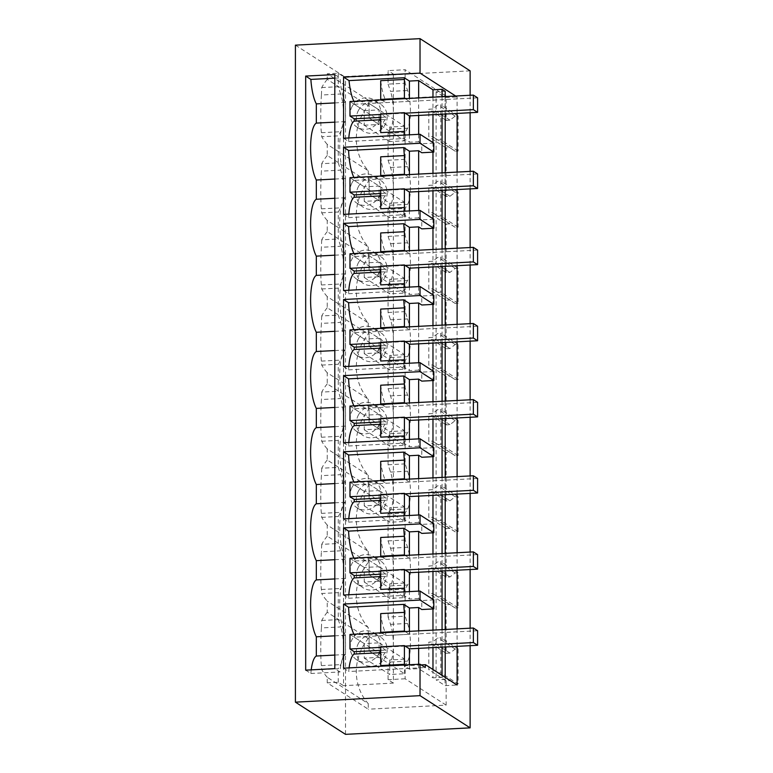 <?xml version="1.0" encoding="UTF-8"?>
<svg xmlns="http://www.w3.org/2000/svg" width="773" height="773" viewBox="0 0 773 773"><rect width="100%" height="100%" fill="white"/><g stroke="black" fill="none" stroke-linecap="round" stroke-linejoin="round"><path stroke-width="0.58" stroke-dasharray="3.87 2.9" d="M455.664 96.016L457.104 96.944L457.104 113.428M445.2 91.33L436.107 91.803L445.084 97.572L457.104 96.944M470.129 95.263L470.129 112.752M470.129 171.403L470.129 188.883M470.129 247.534L470.129 265.013M470.129 323.665L470.129 341.144M470.129 399.796L470.129 417.275M470.129 475.926L470.129 493.406M470.129 552.057L470.129 569.537M470.129 628.188L470.129 645.668M457.104 172.079L457.104 189.559M457.104 248.21L457.104 265.69M457.104 324.341L457.104 341.821M457.104 400.472L457.104 417.951M457.104 476.603L457.104 494.082M457.104 552.734L457.104 570.213M457.104 628.864L457.104 646.344M389.708 141.594L354.218 118.791L364.238 125.226L379.118 124.453L369.098 118.018L404.588 140.821L389.708 141.594L389.708 127.052L349.976 101.524M353.918 101.321A30.485 8.213 -93 0 0 354.218 101.901L354.218 104.249L364.238 110.694L364.238 125.226M343.57 138.251L348.594 141.478A30.485 8.213 -93 0 1 348.807 137.981M354.218 101.901L385.727 100.258A30.485 8.213 87 0 1 380.712 80.682M405.178 98.654L409.419 101.379L409.419 98.432M418.657 97.949L418.657 115.428M418.657 134.338L418.657 141.73L409.419 142.213L409.419 134.821M409.419 101.379L385.727 102.606L385.727 100.258M354.218 104.249L369.098 103.476L369.098 118.018L369.098 103.476L379.118 109.911L379.118 124.453M380.712 119.757L385.727 119.496L385.727 117.148L380.712 113.931M380.712 117.409L385.727 117.148M418.657 591.123L418.657 598.524L421.787 600.534L421.787 609.53M418.657 630.874L418.657 648.354M418.657 664.258L418.657 668.655L432.977 677.863L442.059 677.39L445.2 679.399L436.107 679.873L445.084 685.641L457.104 685.013M432.977 97.205L432.977 114.684M432.977 142.58L432.977 152.155M432.977 173.336L432.977 190.815M432.977 218.711L432.977 228.286M432.977 249.466L432.977 266.946M432.977 294.851L432.977 304.417M432.977 325.597L432.977 343.077M432.977 370.982L432.977 380.548M432.977 401.728L432.977 419.208M432.977 447.113L432.977 456.679M432.977 477.859L432.977 495.338M432.977 523.244L432.977 532.81M432.977 553.99L432.977 571.479M432.977 599.375L432.977 608.94M432.977 630.121L432.977 647.61M432.977 669.515L432.977 677.863M418.657 141.73L421.787 143.749L421.787 152.735M418.657 174.08L418.657 191.559M418.657 210.469L418.657 217.86L421.787 219.88L421.787 228.866M418.657 250.21L418.657 267.69M418.657 286.599L418.657 293.991L421.787 296.011L421.787 304.997M418.657 326.341L418.657 343.83M418.657 362.73L418.657 370.132L421.787 372.142L421.787 381.128M418.657 402.472L418.657 419.961M418.657 438.861L418.657 446.263L421.787 448.272L421.787 457.258M418.657 478.613L418.657 496.092M418.657 514.992L418.657 522.393L421.787 524.403L421.787 533.399M418.657 554.743L418.657 572.223M442.059 96.731L442.059 114.211M442.059 172.862L442.059 190.342M442.059 248.993L442.059 266.472M442.059 325.124L442.059 342.603M442.059 401.255L442.059 418.734M442.059 477.385L442.059 494.865M442.059 553.516L442.059 571.005M442.059 629.647L442.059 647.136M442.059 675.351L442.059 677.39M445.2 96.567L445.2 114.046M445.2 172.698L445.2 190.177M445.2 248.829L445.2 266.308M445.2 324.96L445.2 342.439M445.2 401.09L445.2 418.57M445.2 477.221L445.2 494.71M445.2 553.352L445.2 570.841M445.2 629.493L445.2 646.972M445.2 677.361L445.2 679.399M436.107 91.803L436.107 679.873M445.084 97.572L445.084 685.641M368.238 170.707L368.238 181.829L327.24 155.479L327.24 144.358L368.238 170.707A50.303 47.568 122.7 0 1 368.238 105.688L368.238 100.132L446.127 96.074L446.127 120.356L449.944 120.153L455.181 116.134L458.109 115.979L458.109 151.054L455.181 151.199L449.944 147.73L446.127 147.923L446.127 196.487L449.944 196.284L455.181 192.264L458.109 192.11L458.109 227.185L455.181 227.339L449.944 223.861L446.127 224.064L446.127 272.618L449.944 272.415L455.181 268.395L458.109 268.241L458.109 303.316L455.181 303.47L449.944 299.992L446.127 300.195L446.127 348.749L449.944 348.546L455.181 344.526L458.109 344.381L458.109 379.446L455.181 379.601L449.944 376.122L446.127 376.325L446.127 424.879L449.944 424.677L455.181 420.657L458.109 420.512L458.109 455.577L455.181 455.732L449.944 452.253L446.127 452.456L446.127 501.01L449.944 500.817L455.181 496.797L458.109 496.643L458.109 531.708L455.181 531.863L449.944 528.384L446.127 528.587L446.127 577.141L449.944 576.948L455.181 572.928L458.109 572.774L458.109 607.839L455.181 607.993L449.944 604.515L446.127 604.718L446.127 653.272L449.944 653.079L455.181 649.059L458.109 648.905L458.109 683.97L440.784 672.839L437.847 672.993L432.619 669.515L428.802 669.718L428.802 642.141L432.619 641.938L437.847 637.918L440.784 637.773L440.784 672.839M458.109 648.905L440.784 637.773M458.109 607.839L440.784 596.708L437.847 596.862L432.619 593.384L428.802 593.587L428.802 566.01L432.619 565.807L437.847 561.787L440.784 561.633L440.784 596.708M458.109 572.774L440.784 561.633M458.109 531.708L440.784 520.577L437.847 520.731L432.619 517.253L428.802 517.456L428.802 489.879L432.619 489.676L437.847 485.657L440.784 485.502L440.784 520.577M458.109 496.643L440.784 485.502M458.109 455.577L440.784 444.446L437.847 444.591L432.619 441.122L428.802 441.325L428.802 413.748L432.619 413.545L437.847 409.526L440.784 409.371L440.784 444.446M458.109 420.512L440.784 409.371M458.109 379.446L440.784 368.315L437.847 368.46L432.619 364.991L428.802 365.185L428.802 337.617L432.619 337.415L437.847 333.395L440.784 333.24L440.784 368.315M458.109 344.381L440.784 333.24M458.109 303.316L440.784 292.175L437.847 292.329L432.619 288.86L428.802 289.054L428.802 261.477L432.619 261.284L437.847 257.264L440.784 257.109L440.784 292.175M458.109 268.241L440.784 257.109M458.109 227.185L440.784 216.044L437.847 216.198L432.619 212.73L428.802 212.923L428.802 185.346L432.619 185.153L437.847 181.133L440.784 180.979L440.784 216.044M458.109 192.11L440.784 180.979M458.109 151.054L440.784 139.913L437.847 140.068L432.619 136.599L428.802 136.792L428.802 109.215L432.619 109.022L437.847 105.002L440.784 104.848L440.784 139.913M458.109 115.979L440.784 104.848M470.129 70.845L345.512 77.339L345.512 734.35M368.238 246.838L368.238 257.96L327.24 231.61L327.24 220.489L368.238 246.838A50.303 47.568 122.7 0 1 368.238 181.829M368.238 322.969L368.238 334.091L327.24 307.741L327.24 296.619L368.238 322.969A50.303 47.568 122.7 0 1 368.238 257.96M368.238 399.1L368.238 410.221L327.24 383.872L327.24 372.76L368.238 399.1A50.303 47.568 122.7 0 1 368.238 334.091M368.238 475.231L368.238 486.352L327.24 460.003L327.24 448.891L368.238 475.231A50.303 47.568 122.7 0 1 368.238 410.221M368.238 551.362L368.238 562.483L327.24 536.133L327.24 525.022L368.238 551.362A50.303 47.568 122.7 0 1 368.238 486.352M368.238 703.633L368.238 709.189L327.24 682.839L327.24 677.283L368.238 703.633A50.303 47.568 122.7 0 1 368.238 638.614L368.238 627.492A50.303 47.568 122.7 0 1 368.238 562.483M458.109 683.97L455.181 684.124L449.944 680.655L446.127 680.849L446.127 705.131L368.238 709.189M295.412 45.143L345.512 77.339M433.808 143.121L421.787 143.749M348.594 141.478L403.796 138.599L409.419 142.213M305.673 670.152L310.862 673.486A30.485 8.213 -93 0 1 311.219 669.862M334.806 78.17L339.994 77.899A30.485 8.213 87 0 0 345.454 102.355L345.454 121.593A30.485 8.213 87 0 0 339.734 146.368A30.485 8.213 87 0 0 345.454 178.486L345.454 197.724A30.485 8.213 87 0 0 339.734 222.498A30.485 8.213 87 0 0 345.454 254.626L345.454 273.855A30.485 8.213 87 0 0 339.734 298.629A30.485 8.213 87 0 0 345.454 330.757L345.454 349.995A30.485 8.213 87 0 0 339.734 374.76A30.485 8.213 87 0 0 345.454 406.888L345.454 426.126A30.485 8.213 87 0 0 339.734 450.891A30.485 8.213 87 0 0 345.454 483.019L345.454 502.257A30.485 8.213 87 0 0 339.734 527.022A30.485 8.213 87 0 0 345.454 559.15L345.454 578.388A30.485 8.213 87 0 0 339.734 603.162A30.485 8.213 87 0 0 345.454 635.28L345.454 654.518A30.485 8.213 87 0 0 339.994 671.969L334.806 668.626M334.806 74.566L339.994 77.899M358.276 110.723A16.011 15.141 122.7 0 1 380.451 104.094A16.011 15.141 122.7 0 1 385.302 124.414A16.011 15.141 122.7 0 1 363.136 131.043A16.011 15.141 122.7 0 1 358.276 110.723M364.238 110.694L379.118 109.911M404.008 135.101A30.485 8.213 87 0 0 403.796 138.599M385.727 119.496A30.485 8.213 87 0 0 380.712 132.627M381.485 99.891L385.727 102.606M455.181 116.134L437.847 105.002M455.181 151.199L437.847 140.068M446.127 653.272L428.802 642.141M446.127 680.849L428.802 669.718M446.127 705.131L405.129 678.781L405.129 665.282L407.584 661.137A22.861 6.155 87 0 0 407.584 623.444L405.129 616.149L405.129 589.152L407.584 585.006A22.861 6.155 87 0 0 407.584 547.313L405.129 540.018L405.129 513.021L407.584 508.876A22.861 6.155 87 0 0 407.584 471.182L405.129 463.877L405.129 436.89L407.584 432.745A22.861 6.155 87 0 0 407.584 395.051L405.129 387.746L405.129 360.759L407.584 356.614A22.861 6.155 87 0 0 407.584 318.92L405.129 311.616L405.129 284.628L407.584 280.483A22.861 6.155 87 0 0 407.584 242.78L405.129 235.485L405.129 208.497L407.584 204.352A22.861 6.155 87 0 0 407.584 166.649L405.129 159.354L405.129 132.367L407.584 128.221A22.861 6.155 87 0 0 407.584 90.518L405.129 83.223L405.129 69.725L388.075 70.614L388.075 84.112L405.129 83.223M446.127 96.074L405.129 69.725M446.127 120.356L428.802 109.215M446.127 147.923L428.802 136.792M446.127 196.487L428.802 185.346M446.127 224.064L428.802 212.923M446.127 272.618L428.802 261.477M446.127 300.195L428.802 289.054M446.127 348.749L428.802 337.617M446.127 376.325L428.802 365.185M446.127 424.879L428.802 413.748M446.127 452.456L428.802 441.325M446.127 501.01L428.802 489.879M446.127 528.587L428.802 517.456M446.127 577.141L428.802 566.01M446.127 604.718L428.802 593.587M449.944 147.73L432.619 136.599M449.944 120.153L432.619 109.022M368.238 100.132L327.24 73.783L338.236 73.213L343.531 76.624L393.38 74.024L388.075 70.614M368.238 105.688L327.24 79.348L327.24 73.783M327.24 144.358A50.303 47.568 122.7 0 1 321.713 136.715L321.423 132.705C320.553 127.661 320.553 105.341 321.423 95.011L340.68 94.006A22.861 6.155 -93 0 1 343.531 114.684L343.531 685.68L338.236 682.269L327.24 682.839M327.24 79.348A50.303 47.568 122.7 0 0 321.713 87.571L321.423 95.011M334.806 102.915L345.454 102.355M334.806 122.153L345.454 121.593M352.005 106.693A16.011 15.141 122.7 0 1 374.18 100.065A16.011 15.141 122.7 0 1 379.041 120.385A16.011 15.141 122.7 0 1 356.865 127.014A16.011 15.141 122.7 0 1 352.005 106.693M388.075 84.112L390.529 91.407L407.584 90.518M405.129 159.354L388.075 160.243L388.075 133.256L390.529 129.11A22.861 6.155 87 0 0 393.38 112.085A22.861 6.155 87 0 0 390.529 91.407M388.075 133.256L405.129 132.367M321.713 87.571L338.236 86.711L340.68 94.006M338.236 73.213L338.236 86.711M343.531 76.624L343.531 114.684A22.861 6.155 87 0 1 340.68 131.71L338.236 135.855L321.713 136.715M393.38 74.024L393.38 683.081L343.531 685.68M352.005 487.357A16.011 15.141 -57.3 0 0 356.865 507.677A16.011 15.141 -57.3 0 0 379.041 501.039A16.011 15.141 -57.3 0 0 374.18 480.729A16.011 15.141 -57.3 0 0 352.005 487.357M379.041 577.18A16.011 15.141 -57.3 0 0 374.18 556.86A16.011 15.141 -57.3 0 0 352.005 563.488A16.011 15.141 -57.3 0 0 356.865 583.808A16.011 15.141 -57.3 0 0 379.041 577.18M352.005 182.834A16.011 15.141 -57.3 0 0 356.865 203.144A16.011 15.141 -57.3 0 0 379.041 196.516A16.011 15.141 -57.3 0 0 374.18 176.196A16.011 15.141 -57.3 0 0 352.005 182.834M379.041 424.908A16.011 15.141 -57.3 0 0 374.18 404.598A16.011 15.141 -57.3 0 0 352.005 411.226A16.011 15.141 -57.3 0 0 356.865 431.537A16.011 15.141 -57.3 0 0 379.041 424.908M379.041 348.778A16.011 15.141 -57.3 0 0 374.18 328.467A16.011 15.141 -57.3 0 0 352.005 335.096A16.011 15.141 -57.3 0 0 356.865 355.406A16.011 15.141 -57.3 0 0 379.041 348.778M379.041 653.311A16.011 15.141 -57.3 0 0 374.18 632.99A16.011 15.141 -57.3 0 0 352.005 639.619A16.011 15.141 -57.3 0 0 356.865 659.939A16.011 15.141 -57.3 0 0 379.041 653.311M379.041 272.647A16.011 15.141 -57.3 0 0 374.18 252.336A16.011 15.141 -57.3 0 0 352.005 258.965A16.011 15.141 -57.3 0 0 356.865 279.275A16.011 15.141 -57.3 0 0 379.041 272.647M327.24 155.479A50.303 47.568 122.7 0 0 321.713 163.702L338.236 162.842L338.236 135.855M388.075 160.243L390.529 167.538A22.861 6.155 -93 0 1 393.38 188.226A22.861 6.155 -93 0 1 390.529 205.241L388.075 209.386L405.129 208.497M338.236 162.842L340.68 170.137A22.861 6.155 -93 0 1 343.531 190.815A22.861 6.155 87 0 1 340.68 207.84L338.236 211.986L338.236 238.973L340.68 246.268A22.861 6.155 -93 0 1 343.531 266.956A22.861 6.155 87 0 1 340.68 283.971L338.236 288.116L338.236 315.104L340.68 322.399A22.861 6.155 -93 0 1 343.531 343.086A22.861 6.155 87 0 1 340.68 360.102L338.236 364.247L338.236 391.235L340.68 398.53A22.861 6.155 -93 0 1 343.531 419.217A22.861 6.155 87 0 1 340.68 436.233L338.236 440.378L338.236 467.365L340.68 474.67A22.861 6.155 -93 0 1 343.531 495.348A22.861 6.155 87 0 1 340.68 512.364L338.236 516.509L338.236 543.496L340.68 550.801A22.861 6.155 -93 0 1 343.531 571.479A22.861 6.155 -93 0 1 340.68 588.495L338.236 592.64L321.713 593.5L321.423 589.499C320.553 584.456 320.553 562.135 321.423 551.806L340.68 550.801M421.169 664.925L404.221 665.804L409.419 669.138L418.657 668.655M404.221 665.804A30.485 8.213 -93 0 1 404.318 665.012M409.419 669.138L409.419 664.741M405.178 631.57L409.419 634.295L385.727 635.532L385.727 633.184L354.218 634.826L354.218 637.174L369.098 636.401L369.098 650.934L379.118 657.379L379.118 642.836L364.238 643.609L364.238 658.152L379.118 657.379M380.712 652.683L385.727 652.422L385.727 650.064L380.712 646.846M380.712 650.335L385.727 650.064M409.419 634.295L409.419 631.357M349.116 667.882A30.485 8.213 87 0 0 348.758 671.505L425.218 667.524M385.727 652.422A30.485 8.213 87 0 0 380.712 665.553M381.485 632.807L385.727 635.532M380.712 613.607A30.485 8.213 87 0 0 385.727 633.184M353.918 634.246A30.485 8.213 87 0 0 354.218 634.826M349.976 634.449L389.708 659.978L389.708 674.51L364.238 658.152M354.218 637.174L364.238 643.609M343.57 668.172L348.758 671.505M477.588 630.749L369.098 636.401L379.118 642.836M433.808 599.906L421.787 600.534M455.181 649.059L437.847 637.918M455.181 684.124L437.847 672.993M358.276 643.648A16.011 15.141 122.7 0 1 380.451 637.01A16.011 15.141 122.7 0 1 385.302 657.33A16.011 15.141 122.7 0 1 363.136 663.959A16.011 15.141 122.7 0 1 358.276 643.648M449.944 653.079L432.619 641.938M449.944 680.655L432.619 669.515M310.862 673.486L339.994 671.969M368.238 638.614L327.24 612.264L327.24 601.152A50.303 47.568 122.7 0 1 321.713 593.5M368.238 627.492L327.24 601.152M327.24 677.283A50.303 47.568 122.7 0 1 321.713 669.631L321.423 665.63C320.553 660.586 320.553 638.266 321.423 627.937L340.68 626.932L338.236 619.627L338.236 592.64M327.24 612.264A50.303 47.568 122.7 0 0 321.713 620.497L321.423 627.937M393.38 683.081L388.075 679.67L388.075 666.171L390.529 662.026A22.861 6.155 87 0 0 393.38 645.011A22.861 6.155 87 0 0 390.529 624.333L388.075 617.038L405.129 616.149M405.129 678.781L388.075 679.67M388.075 617.038L388.075 590.041L405.129 589.152M388.075 666.171L405.129 665.282M334.806 655.069L345.454 654.518M334.806 635.831L345.454 635.28M321.713 620.497L338.236 619.627M321.713 669.631L338.236 668.771L340.68 664.625A22.861 6.155 87 0 0 343.531 647.61A22.861 6.155 87 0 0 340.68 626.932M338.236 682.269L338.236 668.771M388.075 209.386L388.075 236.374L390.529 243.669A22.861 6.155 -93 0 1 393.38 264.356A22.861 6.155 -93 0 1 390.529 281.372L388.075 285.517L388.075 312.505L390.529 319.809A22.861 6.155 -93 0 1 393.38 340.487A22.861 6.155 -93 0 1 390.529 357.503L388.075 361.648L388.075 388.635L390.529 395.94A22.861 6.155 -93 0 1 393.38 416.618A22.861 6.155 -93 0 1 390.529 433.634L388.075 437.779L388.075 464.766L390.529 472.071A22.861 6.155 -93 0 1 393.38 492.749A22.861 6.155 -93 0 1 390.529 509.765L388.075 513.91L388.075 540.907L390.529 548.202A22.861 6.155 -93 0 1 393.38 568.88A22.861 6.155 -93 0 1 390.529 585.895L388.075 590.041M405.178 174.785L409.419 177.51L409.419 174.563M409.419 177.51L385.727 178.737L385.727 176.389L354.218 178.032L354.218 180.38L369.098 179.607L369.098 194.149L379.118 200.584L379.118 186.051L364.238 186.824L364.238 201.357L379.118 200.584M380.712 195.888L385.727 195.627L385.727 193.279L380.712 190.061M380.712 193.54L385.727 193.279M418.657 217.86L409.419 218.344L409.419 210.952M381.485 176.022L385.727 178.737M380.712 156.813A30.485 8.213 87 0 0 385.727 176.389M353.918 177.452A30.485 8.213 87 0 0 354.218 178.032M343.57 214.382L348.594 217.609A30.485 8.213 -93 0 1 348.807 214.111M349.976 177.664L389.708 203.183L389.708 217.725L364.238 201.357M354.218 180.38L364.238 186.824M477.588 173.954L369.098 179.607L379.118 186.051M348.594 217.609L403.796 214.73L409.419 218.344M404.008 211.232A30.485 8.213 87 0 0 403.796 214.73M385.727 195.627A30.485 8.213 87 0 0 380.712 208.768M433.808 219.252L421.787 219.88M358.276 186.853A16.011 15.141 122.7 0 1 380.451 180.225A16.011 15.141 122.7 0 1 385.302 200.545A16.011 15.141 122.7 0 1 363.136 207.174A16.011 15.141 122.7 0 1 358.276 186.853M334.806 179.046L345.454 178.486M334.806 198.284L345.454 197.724M327.24 220.489A50.303 47.568 122.7 0 1 321.713 212.846L321.423 208.845C320.553 203.792 320.553 181.471 321.423 171.142L340.68 170.137M321.713 163.702L321.423 171.142M449.944 223.861L432.619 212.73M449.944 196.284L432.619 185.153M388.075 236.374L405.129 235.485M455.181 227.339L437.847 216.198M455.181 192.264L437.847 181.133M321.713 212.846L338.236 211.986M327.24 231.61A50.303 47.568 122.7 0 0 321.713 239.833L338.236 238.973M405.178 250.916L409.419 253.641L409.419 250.694M409.419 253.641L385.727 254.877L385.727 252.52L354.218 254.162L354.218 256.52L369.098 255.737L369.098 270.279L379.118 276.715L379.118 262.182L364.238 262.955L364.238 277.488L379.118 276.715M380.712 272.019L385.727 271.758L385.727 269.41L380.712 266.192M380.712 269.671L385.727 269.41M418.657 293.991L409.419 294.474L409.419 287.083M381.485 252.153L385.727 254.877M380.712 232.953A30.485 8.213 87 0 0 385.727 252.52M353.918 253.583A30.485 8.213 87 0 0 354.218 254.162M343.57 290.513L348.594 293.74A30.485 8.213 -93 0 1 348.807 290.242M349.976 253.795L389.708 279.324L389.708 293.856L364.238 277.488M354.218 256.52L364.238 262.955M477.588 250.085L369.098 255.737L379.118 262.182M348.594 293.74L403.796 290.861L409.419 294.474M404.008 287.363A30.485 8.213 87 0 0 403.796 290.861M385.727 271.758A30.485 8.213 87 0 0 380.712 284.899M433.808 295.383L421.787 296.011M358.276 262.984A16.011 15.141 122.7 0 1 380.451 256.356A16.011 15.141 122.7 0 1 385.302 276.676A16.011 15.141 122.7 0 1 363.136 283.305A16.011 15.141 122.7 0 1 358.276 262.984M334.806 255.177L345.454 254.626M334.806 274.415L345.454 273.855M327.24 296.619A50.303 47.568 122.7 0 1 321.713 288.976L321.423 284.976C320.553 279.923 320.553 257.602 321.423 247.273L340.68 246.268M321.713 239.833L321.423 247.273M449.944 299.992L432.619 288.86M449.944 272.415L432.619 261.284M388.075 285.517L405.129 284.628M388.075 312.505L405.129 311.616M455.181 303.47L437.847 292.329M455.181 268.395L437.847 257.264M321.713 288.976L338.236 288.116M327.24 307.741A50.303 47.568 122.7 0 0 321.713 315.964L338.236 315.104M405.178 327.047L409.419 329.771L409.419 326.824M409.419 329.771L385.727 331.008L385.727 328.651L354.218 330.293L354.218 332.651L369.098 331.868L369.098 346.41L379.118 352.846L379.118 338.313L364.238 339.086L364.238 353.619L379.118 352.846M380.712 348.15L385.727 347.889L385.727 345.541L380.712 342.323M380.712 345.802L385.727 345.541M418.657 370.132L409.419 370.605L409.419 363.213M381.485 328.283L385.727 331.008M380.712 309.084A30.485 8.213 87 0 0 385.727 328.651M353.918 329.723A30.485 8.213 87 0 0 354.218 330.293M343.57 366.644L348.594 369.871A30.485 8.213 -93 0 1 348.807 366.373M349.976 329.926L389.708 355.454L389.708 369.987L364.238 353.619M354.218 332.651L364.238 339.086M477.588 326.216L369.098 331.868L379.118 338.313M348.594 369.871L403.796 366.991L409.419 370.605M404.008 363.494A30.485 8.213 87 0 0 403.796 366.991M385.727 347.889A30.485 8.213 87 0 0 380.712 361.03M433.808 371.513L421.787 372.142M358.276 339.115A16.011 15.141 122.7 0 1 380.451 332.487A16.011 15.141 122.7 0 1 385.302 352.807A16.011 15.141 122.7 0 1 363.136 359.435A16.011 15.141 122.7 0 1 358.276 339.115M334.806 331.308L345.454 330.757M334.806 350.546L345.454 349.995M327.24 372.76A50.303 47.568 122.7 0 1 321.713 365.107L321.423 361.107C320.553 356.053 320.553 333.733 321.423 323.404L340.68 322.399M321.713 315.964L321.423 323.404M449.944 376.122L432.619 364.991M449.944 348.546L432.619 337.415M388.075 361.648L405.129 360.759M388.075 388.635L405.129 387.746M455.181 379.601L437.847 368.46M455.181 344.526L437.847 333.395M321.713 365.107L338.236 364.247M327.24 383.872A50.303 47.568 122.7 0 0 321.713 392.095L338.236 391.235M405.178 403.177L409.419 405.902L409.419 402.955M409.419 405.902L385.727 407.139L385.727 404.791L354.218 406.424L354.218 408.782L369.098 407.999L369.098 422.541L379.118 428.976L379.118 414.444L364.238 415.217L364.238 429.759L379.118 428.976M380.712 424.28L385.727 424.019L385.727 421.671L380.712 418.454M380.712 421.932L385.727 421.671M418.657 446.263L409.419 446.736L409.419 439.344M381.485 404.414L385.727 407.139M380.712 385.215A30.485 8.213 87 0 0 385.727 404.791M353.918 405.854A30.485 8.213 87 0 0 354.218 406.424M343.57 442.774L348.594 446.002A30.485 8.213 -93 0 1 348.807 442.504M349.976 406.057L389.708 431.585L389.708 446.118L364.238 429.759M354.218 408.782L364.238 415.217M477.588 402.346L369.098 407.999L379.118 414.444M348.594 446.002L403.796 443.122L409.419 446.736M404.008 439.624A30.485 8.213 87 0 0 403.796 443.122M385.727 424.019A30.485 8.213 87 0 0 380.712 437.16M433.808 447.644L421.787 448.272M358.276 415.246A16.011 15.141 122.7 0 1 380.451 408.617A16.011 15.141 122.7 0 1 385.302 428.938A16.011 15.141 122.7 0 1 363.136 435.566A16.011 15.141 122.7 0 1 358.276 415.246M334.806 407.439L345.454 406.888M334.806 426.677L345.454 426.126M327.24 448.891A50.303 47.568 122.7 0 1 321.713 441.238L321.423 437.238C320.553 432.184 320.553 409.864 321.423 399.535L340.68 398.53M321.713 392.095L321.423 399.535M449.944 452.253L432.619 441.122M449.944 424.677L432.619 413.545M388.075 437.779L405.129 436.89M388.075 464.766L405.129 463.877M455.181 455.732L437.847 444.591M455.181 420.657L437.847 409.526M321.713 441.238L338.236 440.378M327.24 460.003A50.303 47.568 122.7 0 0 321.713 468.225L338.236 467.365M405.178 479.308L409.419 482.033L409.419 479.086M409.419 482.033L385.727 483.27L385.727 480.922L354.218 482.565L354.218 484.913L369.098 484.14L369.098 498.672L379.118 505.107L379.118 490.575L364.238 491.348L364.238 505.89L379.118 505.107M380.712 500.421L385.727 500.16L385.727 497.802L380.712 494.585M380.712 498.063L385.727 497.802M418.657 522.393L409.419 522.877L409.419 515.475M381.485 480.545L385.727 483.27M380.712 461.346A30.485 8.213 87 0 0 385.727 480.922M353.918 481.985A30.485 8.213 87 0 0 354.218 482.565M343.57 518.905L348.594 522.133A30.485 8.213 -93 0 1 348.807 518.635M349.976 482.188L389.708 507.716L389.708 522.248L364.238 505.89M354.218 484.913L364.238 491.348M477.588 478.477L369.098 484.14L379.118 490.575M348.594 522.133L403.796 519.253L409.419 522.877M404.008 515.755A30.485 8.213 87 0 0 403.796 519.253M385.727 500.16A30.485 8.213 87 0 0 380.712 513.291M433.808 523.775L421.787 524.403M358.276 491.377A16.011 15.141 122.7 0 1 380.451 484.748A16.011 15.141 122.7 0 1 385.302 505.069A16.011 15.141 122.7 0 1 363.136 511.697A16.011 15.141 122.7 0 1 358.276 491.377M334.806 483.569L345.454 483.019M334.806 502.808L345.454 502.257M327.24 525.022A50.303 47.568 122.7 0 1 321.713 517.369L321.423 513.369C320.553 508.315 320.553 485.995 321.423 475.666L340.68 474.67M321.713 468.225L321.423 475.666M449.944 528.384L432.619 517.253M449.944 500.817L432.619 489.676M388.075 513.91L405.129 513.021M388.075 540.907L405.129 540.018M455.181 531.863L437.847 520.731M455.181 496.797L437.847 485.657M321.713 517.369L338.236 516.509M327.24 536.133A50.303 47.568 122.7 0 0 321.713 544.366L338.236 543.496M405.178 555.439L409.419 558.164L409.419 555.217M409.419 558.164L385.727 559.401L385.727 557.053L354.218 558.695L354.218 561.043L369.098 560.27L369.098 574.803L379.118 581.238L379.118 566.706L364.238 567.479L364.238 582.021L379.118 581.238M380.712 576.552L385.727 576.291L385.727 573.933L380.712 570.716M380.712 574.194L385.727 573.933M418.657 598.524L409.419 599.007L409.419 591.606M381.485 556.676L385.727 559.401M380.712 537.477A30.485 8.213 87 0 0 385.727 557.053M353.918 558.116A30.485 8.213 87 0 0 354.218 558.695M343.57 595.036L348.594 598.263A30.485 8.213 -93 0 1 348.807 594.766M349.976 558.319L389.708 583.847L389.708 598.379L364.238 582.021M354.218 561.043L364.238 567.479M477.588 554.608L369.098 560.27L379.118 566.706M348.594 598.263L403.796 595.394L409.419 599.007M404.008 591.886A30.485 8.213 87 0 0 403.796 595.394M385.727 576.291A30.485 8.213 87 0 0 380.712 589.422M358.276 567.508A16.011 15.141 122.7 0 1 380.451 560.879A16.011 15.141 122.7 0 1 385.302 581.199A16.011 15.141 122.7 0 1 363.136 587.828A16.011 15.141 122.7 0 1 358.276 567.508M334.806 559.7L345.454 559.15M334.806 578.938L345.454 578.388M321.713 544.366L321.423 551.806M449.944 604.515L432.619 593.384M449.944 576.948L432.619 565.807M455.181 607.993L437.847 596.862M455.181 572.928L437.847 561.787M477.588 97.823L369.098 103.476L404.588 126.279L404.588 140.821M404.588 126.279L389.708 127.052M405.178 113.187L380.712 114.462M404.588 216.952L404.588 202.41L369.098 179.607L369.098 194.149L404.588 216.952L389.708 217.725M404.588 202.41L389.708 203.183M405.178 189.317L380.712 190.593M404.588 293.083L404.588 278.541L369.098 255.737L369.098 270.279L404.588 293.083L389.708 293.856M404.588 278.541L389.708 279.324M405.178 265.448L380.712 266.724M404.588 369.214L404.588 354.672L369.098 331.868L369.098 346.41L404.588 369.214L389.708 369.987M404.588 354.672L389.708 355.454M405.178 341.589L380.712 342.854M404.588 445.345L404.588 430.803L369.098 407.999L369.098 422.541L404.588 445.345L389.708 446.118M404.588 430.803L389.708 431.585M405.178 417.72L380.712 418.995M404.588 521.475L404.588 506.943L369.098 484.14L369.098 498.672L404.588 521.475L389.708 522.248M404.588 506.943L389.708 507.716M405.178 493.85L380.712 495.126M404.588 597.606L404.588 583.074L369.098 560.27L369.098 574.803L404.588 597.606L389.708 598.379M404.588 583.074L389.708 583.847M405.178 569.981L380.712 571.257M404.588 673.737L404.588 659.205L369.098 636.401L369.098 650.934L404.588 673.737L389.708 674.51M404.588 659.205L389.708 659.978M405.178 646.112L380.712 647.388M390.529 129.11L407.584 128.221M321.423 132.705L340.68 131.71M390.529 624.333L407.584 623.444M390.529 662.026L407.584 661.137M321.423 665.63L340.68 664.625M321.423 208.845L340.68 207.84M390.529 167.538L407.584 166.649M390.529 205.241L407.584 204.352M321.423 284.976L340.68 283.971M390.529 243.669L407.584 242.78M390.529 281.372L407.584 280.483M321.423 361.107L340.68 360.102M390.529 319.809L407.584 318.92M390.529 357.503L407.584 356.614M321.423 437.238L340.68 436.233M390.529 395.94L407.584 395.051M390.529 433.634L407.584 432.745M321.423 513.369L340.68 512.364M390.529 472.071L407.584 471.182M390.529 509.765L407.584 508.876M321.423 589.499L340.68 588.495M390.529 548.202L407.584 547.313M390.529 585.895L407.584 585.006M374.18 100.065L380.451 104.094M356.865 127.014L363.136 131.043M374.18 632.99L380.451 637.01M356.865 659.939L363.136 663.959M374.18 176.196L380.451 180.225M356.865 203.144L363.136 207.174M374.18 252.336L380.451 256.356M356.865 279.275L363.136 283.305M374.18 328.467L380.451 332.487M356.865 355.406L363.136 359.435M374.18 404.598L380.451 408.617M356.865 431.537L363.136 435.566M374.18 480.729L380.451 484.748M356.865 507.677L363.136 511.697M374.18 556.86L380.451 560.879M356.865 583.808L363.136 587.828"/><path stroke-width="1.16" d="M457.104 646.344L457.104 685.013L425.479 664.693A30.485 8.213 87 0 0 425.218 667.524L420.029 664.191L343.57 668.172L343.57 604.032L420.029 600.051L420.029 591.055L343.57 595.036L343.57 527.901L420.029 523.91L420.029 514.924L343.57 518.905L343.57 451.77L420.029 447.78L420.029 438.793L343.57 442.774L343.57 375.639L420.029 371.649L420.029 362.663L343.57 366.644L343.57 299.509L420.029 295.518L420.029 286.532L343.57 290.513L343.57 223.368L420.029 219.387L420.029 210.391L343.57 214.382L343.57 147.237L420.029 143.256L420.029 134.26L343.57 138.251L343.57 77.107L420.029 73.116L455.664 96.016M343.57 77.107L349.029 80.605L404.221 77.735L409.419 81.068L418.657 80.585L432.977 89.794L442.059 89.32L445.2 91.33L445.2 96.567M420.029 664.191L420.029 695.661L470.129 727.857L345.512 734.35L295.412 702.155L420.029 695.661M295.412 702.155L295.412 45.143L420.029 38.65L470.129 70.845L470.129 95.263M470.129 112.752L470.129 171.403M470.129 188.883L470.129 247.534M470.129 265.013L470.129 323.665M470.129 341.144L470.129 399.796M470.129 417.275L470.129 475.926M470.129 493.406L470.129 552.057M470.129 569.537L470.129 628.188M470.129 645.668L470.129 727.857M420.029 38.65L420.029 73.116M457.104 113.428L457.104 172.079M457.104 189.559L457.104 248.21M457.104 265.69L457.104 324.341M457.104 341.821L457.104 400.472M457.104 417.951L457.104 476.603M457.104 494.082L457.104 552.734M457.104 570.213L457.104 628.864M305.673 76.083L334.806 74.566L334.806 668.626L305.673 670.152L305.673 76.083L310.862 79.416L334.806 78.17M353.918 101.321A30.485 8.213 -93 0 1 349.029 80.605M348.807 137.981A30.485 8.213 -93 0 1 354.218 121.139L354.218 118.791L380.712 117.409M404.221 77.735A30.485 8.213 87 0 0 404.405 79.455L404.405 98.152L405.178 98.654M404.405 98.152L380.712 99.388L380.712 80.682L404.405 79.455M409.419 98.432L409.419 81.068M418.657 80.585L418.657 97.949M418.657 115.428L418.657 134.338M354.218 121.139L380.712 119.757M409.419 134.821L409.419 115.911L404.405 112.694L380.712 113.931L380.712 132.627L404.405 131.4A30.485 8.213 87 0 0 404.008 135.101M418.657 630.874L418.657 607.51L421.787 609.53L433.808 608.902L420.029 600.051M418.657 648.354L418.657 664.258M432.977 89.794L432.977 97.205M432.977 114.684L432.977 142.58M432.977 152.155L432.977 173.336M432.977 190.815L432.977 218.711M432.977 228.286L432.977 249.466M432.977 266.946L432.977 294.851M432.977 304.417L432.977 325.597M432.977 343.077L432.977 370.982M432.977 380.548L432.977 401.728M432.977 419.208L432.977 447.113M432.977 456.679L432.977 477.859M432.977 495.338L432.977 523.244M432.977 532.81L432.977 553.99M432.977 571.479L432.977 599.375M432.977 608.94L432.977 630.121M432.977 647.61L432.977 669.515M418.657 174.08L418.657 150.725L421.787 152.735L433.808 152.107L420.029 143.256M418.657 191.559L418.657 210.469M418.657 250.21L418.657 226.856L421.787 228.866L433.808 228.238L433.808 219.252L420.029 210.391M418.657 267.69L418.657 286.599M418.657 326.341L418.657 302.987L421.787 304.997L433.808 304.369L433.808 295.383L420.029 286.532M418.657 343.83L418.657 362.73M418.657 402.472L418.657 379.118L421.787 381.128L433.808 380.509L433.808 371.513L420.029 362.663M418.657 419.961L418.657 438.861M418.657 478.613L418.657 455.249L421.787 457.258L433.808 456.64L433.808 447.644L420.029 438.793M418.657 496.092L418.657 514.992M418.657 554.743L418.657 531.38L421.787 533.399L433.808 532.771L433.808 523.775L420.029 514.924M418.657 572.223L418.657 591.123M442.059 89.32L442.059 96.731M442.059 114.211L442.059 172.862M442.059 190.342L442.059 248.993M442.059 266.472L442.059 325.124M442.059 342.603L442.059 401.255M442.059 418.734L442.059 477.385M442.059 494.865L442.059 553.516M442.059 571.005L442.059 629.647M442.059 647.136L442.059 675.351M445.2 114.046L445.2 172.698M445.2 190.177L445.2 248.829M445.2 266.308L445.2 324.96M445.2 342.439L445.2 401.09M445.2 418.57L445.2 477.221M445.2 494.71L445.2 553.352M445.2 570.841L445.2 629.493M445.2 646.972L445.2 677.361M420.029 134.26L433.808 143.121L433.808 152.107M311.219 669.862A30.485 8.213 -93 0 1 316.321 656.035L316.321 636.797A30.485 8.213 -93 0 1 310.601 604.679A30.485 8.213 -93 0 1 316.321 579.905L316.321 560.667A30.485 8.213 -93 0 1 310.601 528.548A30.485 8.213 -93 0 1 316.321 503.774L316.321 484.536A30.485 8.213 -93 0 1 310.601 452.408A30.485 8.213 -93 0 1 316.321 427.643L316.321 408.405A30.485 8.213 -93 0 1 310.601 376.277A30.485 8.213 -93 0 1 316.321 351.512L316.321 332.274A30.485 8.213 -93 0 1 310.601 300.146A30.485 8.213 -93 0 1 316.321 275.381L316.321 256.143A30.485 8.213 -93 0 1 310.601 224.015A30.485 8.213 -93 0 1 316.321 199.25L316.321 180.012A30.485 8.213 -93 0 1 310.601 147.885A30.485 8.213 -93 0 1 316.321 123.11L316.321 103.882A30.485 8.213 -93 0 1 310.862 79.416M380.712 99.388L381.485 99.891M404.405 112.694L404.405 131.4M316.321 103.882L334.806 102.915M316.321 123.11L334.806 122.153M425.479 664.693L421.169 664.925M404.318 665.012A30.485 8.213 -93 0 1 404.405 664.316L404.405 645.619L380.712 646.846L380.712 665.553L404.405 664.316M409.419 664.741L409.419 648.837L404.405 645.619M380.712 652.683L354.218 654.064L354.218 651.707L380.712 650.335M418.657 607.51L409.419 607.993L409.419 631.357M354.218 654.064A30.485 8.213 87 0 0 349.116 667.882M343.57 604.032L348.594 607.259L403.796 604.38A30.485 8.213 87 0 0 404.405 612.371L404.405 631.077L405.178 631.57M404.405 631.077L380.712 632.314L381.485 632.807M404.405 612.371L380.712 613.607L380.712 632.314M348.594 607.259A30.485 8.213 87 0 0 353.918 634.246M403.796 604.38L409.419 607.993M420.029 591.055L433.808 599.906L433.808 608.902M316.321 656.035L334.806 655.069M316.321 636.797L334.806 635.831M418.657 150.725L409.419 151.208L409.419 174.563M348.807 214.111A30.485 8.213 -93 0 1 354.218 197.27L354.218 194.922L380.712 193.54M354.218 197.27L380.712 195.888M409.419 210.952L409.419 192.042L404.405 188.825L380.712 190.061L380.712 208.768L404.405 207.531A30.485 8.213 87 0 0 404.008 211.232M343.57 147.237L348.594 150.464A30.485 8.213 87 0 0 353.918 177.452M404.405 155.586L404.405 174.292L380.712 175.519L380.712 156.813L404.405 155.586A30.485 8.213 -93 0 1 403.796 147.595L348.594 150.464M403.796 147.595L409.419 151.208M404.405 174.292L405.178 174.785M380.712 175.519L381.485 176.022M404.405 188.825L404.405 207.531M420.029 219.387L433.808 228.238M316.321 180.012L334.806 179.046M316.321 199.25L334.806 198.284M418.657 226.856L409.419 227.339L409.419 250.694M348.807 290.242A30.485 8.213 -93 0 1 354.218 273.4L354.218 271.052L380.712 269.671M354.218 273.4L380.712 272.019M409.419 287.083L409.419 268.173L404.405 264.955L380.712 266.192L380.712 284.899L404.405 283.662A30.485 8.213 87 0 0 404.008 287.363M343.57 223.368L348.594 226.595A30.485 8.213 87 0 0 353.918 253.583M404.405 231.716L404.405 250.423L380.712 251.65L380.712 232.953L404.405 231.716A30.485 8.213 -93 0 1 403.796 223.726L348.594 226.595M403.796 223.726L409.419 227.339M404.405 250.423L405.178 250.916M380.712 251.65L381.485 252.153M404.405 264.955L404.405 283.662M420.029 295.518L433.808 304.369M316.321 256.143L334.806 255.177M316.321 275.381L334.806 274.415M418.657 302.987L409.419 303.47L409.419 326.824M348.807 366.373A30.485 8.213 -93 0 1 354.218 349.531L354.218 347.183L380.712 345.802M354.218 349.531L380.712 348.15M409.419 363.213L409.419 344.304L404.405 341.086L380.712 342.323L380.712 361.03L404.405 359.793A30.485 8.213 87 0 0 404.008 363.494M343.57 299.509L348.594 302.726A30.485 8.213 87 0 0 353.918 329.723M404.405 307.847L404.405 326.554L380.712 327.781L380.712 309.084L404.405 307.847A30.485 8.213 -93 0 1 403.796 299.856L348.594 302.726M403.796 299.856L409.419 303.47M404.405 326.554L405.178 327.047M380.712 327.781L381.485 328.283M404.405 341.086L404.405 359.793M420.029 371.649L433.808 380.509M316.321 332.274L334.806 331.308M316.321 351.512L334.806 350.546M418.657 379.118L409.419 379.601L409.419 402.955M348.807 442.504A30.485 8.213 -93 0 1 354.218 425.662L354.218 423.314L380.712 421.932M354.218 425.662L380.712 424.28M409.419 439.344L409.419 420.435L404.405 417.217L380.712 418.454L380.712 437.16L404.405 435.924A30.485 8.213 87 0 0 404.008 439.624M343.57 375.639L348.594 378.867A30.485 8.213 87 0 0 353.918 405.854M404.405 383.978L404.405 402.685L380.712 403.921L380.712 385.215L404.405 383.978A30.485 8.213 -93 0 1 403.796 375.987L348.594 378.867M403.796 375.987L409.419 379.601M404.405 402.685L405.178 403.177M380.712 403.921L381.485 404.414M404.405 417.217L404.405 435.924M420.029 447.78L433.808 456.64M316.321 408.405L334.806 407.439M316.321 427.643L334.806 426.677M418.657 455.249L409.419 455.732L409.419 479.086M348.807 518.635A30.485 8.213 -93 0 1 354.218 501.793L354.218 499.445L380.712 498.063M354.218 501.793L380.712 500.421M409.419 515.475L409.419 496.575L404.405 493.348L380.712 494.585L380.712 513.291L404.405 512.055A30.485 8.213 87 0 0 404.008 515.755M343.57 451.77L348.594 454.997A30.485 8.213 87 0 0 353.918 481.985M404.405 460.109L404.405 478.816L380.712 480.052L380.712 461.346L404.405 460.109A30.485 8.213 -93 0 1 403.796 452.118L348.594 454.997M403.796 452.118L409.419 455.732M404.405 478.816L405.178 479.308M380.712 480.052L381.485 480.545M404.405 493.348L404.405 512.055M420.029 523.91L433.808 532.771M316.321 484.536L334.806 483.569M316.321 503.774L334.806 502.808M418.657 531.38L409.419 531.863L409.419 555.217M348.807 594.766A30.485 8.213 -93 0 1 354.218 577.933L354.218 575.576L380.712 574.194M354.218 577.933L380.712 576.552M409.419 591.606L409.419 572.706L404.405 569.479L380.712 570.716L380.712 589.422L404.405 588.185A30.485 8.213 87 0 0 404.008 591.886M343.57 527.901L348.594 531.128A30.485 8.213 87 0 0 353.918 558.116M404.405 536.24L404.405 554.946L380.712 556.183L380.712 537.477L404.405 536.24A30.485 8.213 -93 0 1 403.796 528.249L348.594 531.128M403.796 528.249L409.419 531.863M404.405 554.946L405.178 555.439M380.712 556.183L381.485 556.676M404.405 569.479L404.405 588.185M316.321 560.667L334.806 559.7M316.321 579.905L334.806 578.938M473.356 95.098L477.588 97.823L477.588 112.356L473.356 109.64L473.356 95.098L349.976 101.524L349.976 116.066L354.218 118.791M477.588 112.356L409.419 115.911M473.356 109.64L405.178 113.187M380.712 114.462L349.976 116.066M473.356 171.229L477.588 173.954L477.588 188.486L473.356 185.771L473.356 171.229L349.976 177.664L349.976 192.197L354.218 194.922M477.588 188.486L409.419 192.042M473.356 185.771L405.178 189.317M380.712 190.593L349.976 192.197M473.356 247.36L477.588 250.085L477.588 264.627L473.356 261.902L473.356 247.36L349.976 253.795L349.976 268.328L354.218 271.052M477.588 264.627L409.419 268.173M473.356 261.902L405.178 265.448M380.712 266.724L349.976 268.328M473.356 323.491L477.588 326.216L477.588 340.758L473.356 338.033L473.356 323.491L349.976 329.926L349.976 344.458L354.218 347.183M477.588 340.758L409.419 344.304M473.356 338.033L405.178 341.589M380.712 342.854L349.976 344.458M473.356 399.622L477.588 402.346L477.588 416.889L473.356 414.164L473.356 399.622L349.976 406.057L349.976 420.589L354.218 423.314M477.588 416.889L409.419 420.435M473.356 414.164L405.178 417.72M380.712 418.995L349.976 420.589M473.356 475.762L477.588 478.477L477.588 493.019L473.356 490.295L473.356 475.762L349.976 482.188L349.976 496.72L354.218 499.445M477.588 493.019L409.419 496.575M473.356 490.295L405.178 493.85M380.712 495.126L349.976 496.72M473.356 551.893L477.588 554.608L477.588 569.15L473.356 566.425L473.356 551.893L349.976 558.319L349.976 572.851L354.218 575.576M477.588 569.15L409.419 572.706M473.356 566.425L405.178 569.981M380.712 571.257L349.976 572.851M473.356 628.024L477.588 630.749L477.588 645.281L473.356 642.556L473.356 628.024L349.976 634.449L349.976 648.991L354.218 651.707M477.588 645.281L409.419 648.837M473.356 642.556L405.178 646.112M380.712 647.388L349.976 648.991"/></g></svg>
